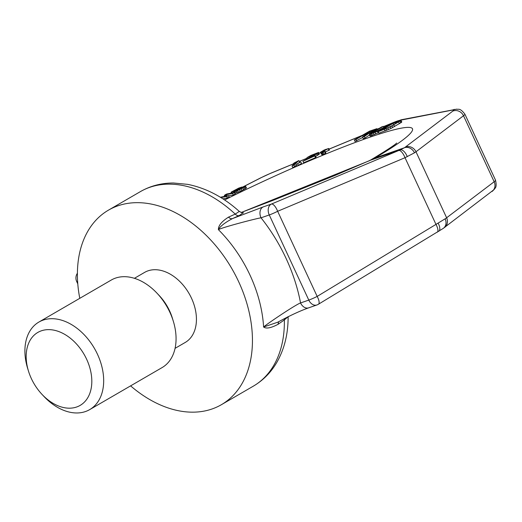<?xml version="1.0" encoding="UTF-8"?>
<svg xmlns="http://www.w3.org/2000/svg" width="522" height="522" viewBox="0 0 522 522"><rect width="100%" height="100%" fill="white"/><g stroke="black" fill="none" stroke-linecap="round" stroke-linejoin="round"><path stroke-width="0.78" d="M284.418 318.642A5.625 3.628 -125.2 0 0 284.359 319.914L278.226 324.208C271.101 328.031 266.227 328.964 263.603 327.013A112.478 77.347 59.9 0 0 250.038 275.192A112.478 77.347 59.9 0 0 218.405 229.647C218.287 225.661 221.661 221.491 228.525 217.132A5.625 3.706 66 0 0 232.505 218.581C224.871 222.633 220.173 226.32 218.405 229.647C222.535 227.292 256.791 218.359 261.033 217.818A140.594 96.687 59.9 0 1 300.555 302.956A8.437 6.068 70.8 0 0 308.619 307.849C299.856 310.962 289.573 315.751 277.763 322.204L263.603 327.013C267.284 323.614 296.287 304.228 300.555 302.956L308.789 300.091L269.267 214.953L261.033 217.818A8.437 6.068 -109.2 0 1 263.199 206.921L232.505 218.581L239.246 215.573L243.141 212.832M228.525 217.132L235.239 214.098L239.298 211.43C242.143 212.878 243.539 213.335 243.487 212.8L243.48 212.8M79.781 298.323A112.478 77.347 59.9 0 1 108.465 210.144A112.478 77.347 59.9 0 1 238.691 281.776A112.478 77.347 -120.1 0 1 221.393 404.694L253.3 386.176A112.478 77.347 -120.1 0 0 284.359 319.914L288 316.828M130.598 385.869A112.478 77.347 -120.1 0 0 221.393 404.694M383.383 126.618L401.751 119.668L456.809 109.144C458.466 109.796 459.765 107.506 464.887 114.155A22.498 2.153 155.1 0 1 463.516 115.747L415.988 151.772A22.498 2.153 155.1 0 1 414.488 152.815A8.437 7.014 -123.2 0 0 404.38 147.765L374.887 158.016L369.537 160.672L241.125 212.526M239.246 215.573A5.625 3.706 66 0 1 235.239 214.098A112.478 77.347 59.9 0 0 140.372 191.626C150.447 185.858 161.481 182.981 173.474 183L187.679 184.364C206.131 188.05 223.338 197.075 239.298 211.43M363.247 136.633L362.712 135.479L367.207 133.919L362.536 137.116L363.24 138.643L365.093 137.997L369.511 134.95M376.682 129.828L376.453 129.345L376.956 128.869L377.249 129.502L376.864 128.68L369.524 131.153L354.34 139.968L355.045 141.488L362.679 137.43M369.322 134.532L377.484 131.394L391.2 123.616L373.726 132.777L371.932 133.325L372.225 132.849L383.272 126.376L381.686 126.924L370.32 133.586L369.322 134.532L370.026 136.059L370.437 136.066L378.6 132.705M378.13 131.694L378.835 133.221L390.88 128.503L401.542 122.318L401.777 121.933L401.066 120.412L400.655 120.406L393.314 122.885L378.13 131.694L390.169 126.983L401.066 120.412M222.901 198.849L227.396 198.001L229.178 197.094L228.473 195.574L220.349 197.251M292.013 165.957L293.997 165.102L298.852 160.567L294.16 162.949L293.331 163.719L296.039 162.192L292.013 165.957L292.718 167.477L294.702 166.622L296.294 165.135M298.682 162.91L299.556 162.088L298.852 160.567M296.02 164.541L296.724 166.061L298.382 165.35L301.501 163.438L300.789 161.911L296.02 164.541L300.789 161.911M302.923 161.259L303.628 162.779L315.529 157.657L316.045 157.174L315.34 155.647L306.081 159.634L316.619 153.951L318.629 152.417L310.981 155.393L306.969 157.644L313.872 154.355L316.352 153.703L302.923 161.259L315.34 155.647M315.673 156.372L319.249 154.179L318.629 152.417M228.61 195.867L233.341 194.98L235.122 194.073L234.417 192.546L226.757 193.988L224.975 194.902L224.336 195.593L225.635 195.345L226.28 194.654L232.636 193.453L234.417 192.546M234.13 191.652L235.057 193.323L240.309 191.378L246.462 187.933L245.536 186.263L241.203 187.842L241.98 187.026L238.698 188.122L231.168 192.116L235.259 190.863L234.352 191.802L236.244 191.254L245.758 186.413M325.382 151.961L329.421 150.01L328.71 148.489L324.247 149.997L320.364 152.293L323.007 151.152L321.187 153.181L324.743 151.863L322.798 152.176L324.658 150.44L328.71 148.489M320.364 152.293L321.245 153.736M320.939 153.083L321.898 154.708L325.454 153.383L325.865 152.998L324.658 150.44M414.488 152.815L405.02 157.709L435.974 224.395L445.129 218.822A8.437 7.014 56.8 0 1 443.171 228.447L494.158 189.538C494.654 187.927 497.303 188.416 495.528 180.162A22.498 2.153 -24.9 0 1 494.158 181.754A8.437 7.68 52.8 0 1 492.115 191.43M383.402 126.657L392.766 122.781A14.061 1.351 155.1 0 1 399.826 120.328L452.633 110.044A14.061 1.351 155.1 0 1 452.842 111.082L405.313 147.113A14.061 1.351 155.1 0 1 404.38 147.765L400.23 149.879L370.777 160.117A44.99 29.819 -114.1 0 0 369.132 160.769L335.046 175.418L273.247 200.265L241.092 212.513M407.277 156.672A8.437 4.013 -113.2 0 0 400.23 149.879L271.433 204.056A8.437 3.086 67.2 0 1 277.652 211.279A8.437 0.809 -24.9 0 1 269.267 214.953A8.437 6.068 -109.2 0 1 271.433 204.056L263.199 206.921M308.619 307.849L316.854 304.985A8.437 6.068 70.8 0 1 308.789 300.091A8.437 0.809 -24.9 0 0 317.167 296.418A8.437 2.975 58.8 0 1 318.459 304.228L443.171 228.447M438.134 223.142A8.437 3.895 57.5 0 1 438.748 231.292M356.637 140.94L355.926 139.413L362.712 135.479M354.34 139.968L355.926 139.413M375.951 130.252L375.749 129.815L376.453 129.345M374.659 131.002L374.457 130.565L375.749 129.815M373.452 131.707L373.223 131.224L374.457 130.565M371.436 132.888L371.142 132.249L373.223 131.224M369.87 133.919L369.439 132.993L371.142 132.249M365.093 137.997L364.382 136.477L369.439 132.993M362.536 137.116L364.382 136.477M369.674 132.608L364.65 134.356L369.498 131.537L374.985 129.704L369.674 132.608M392.962 123.46L398.599 121.724L392.283 125.574L387.794 127.812L381.654 130.017L392.962 123.46L393.595 124.817M220.878 197.577L226.692 196.481L228.473 195.574M240.733 189.075L235.833 191.045L242.019 187.685L243.807 187.352L240.733 189.075M235.892 189.603L240.329 187.816L235.957 190.354L232.871 191.509L233.68 190.784L235.892 189.603L236.192 190.243M369.941 132.497L369.498 131.537M381.367 129.821L381.184 129.43M391.376 124.008L391.2 123.616M379.507 130.898L379.305 130.461M378.189 132.921L377.484 131.394M375.84 134.037L375.135 132.51M374.137 134.78L373.432 133.254M372.493 135.426L371.788 133.9M371.436 135.792L370.731 134.271M370.437 136.066L369.733 134.539M383.807 127.538L383.272 126.376M373.556 132.836L373.256 132.19M372.395 133.208L372.225 132.849M401.542 122.318L400.831 120.797M400.779 122.885L400.067 121.358M399.428 123.727L398.717 122.207M394.58 126.546L393.875 125.019M392.701 127.57L391.989 126.05M390.88 128.503L390.169 126.983M388.531 129.626L387.82 128.099M386.828 130.369L386.117 128.843M385.184 131.015L384.473 129.489M397.927 122.252L397.718 121.802M227.396 198.001L226.692 196.481M233.341 194.98L232.636 193.453M226.848 195.88L226.28 194.654M225.961 196.044L225.635 195.345M224.656 196.292L224.336 195.593M233.569 192.709L233.125 191.744M232.244 192.957L231.879 192.168M231.755 193.049L231.39 192.259M231.611 193.075L231.168 192.116M242.162 187.424L241.98 187.026M246.058 188.298L245.353 186.772M245.059 188.964L244.355 187.437M243.741 189.688L243.03 188.161M241.96 190.595L241.249 189.068M240.309 191.378L239.605 189.858M238.332 192.227L237.627 190.706M236.955 192.775L236.244 191.254M235.546 193.231L234.835 191.704M235.057 193.323L234.352 191.802M242.286 188.266L242.019 187.685M240.818 189.029L240.505 188.357M239.468 189.669L239.148 188.99M238.247 190.21L237.96 189.597M237.158 190.641L236.936 190.171M237.536 189.603L237.242 188.971M234.965 190.765L234.704 190.21M233.869 191.202L233.68 190.784M239.141 188.749L238.919 188.272M294.702 166.622L293.997 165.102M293.658 164.417L293.331 163.719M298.382 165.35L297.671 163.83M315.621 154.166L315.425 153.742M314.159 154.982L313.872 154.355M312.893 155.667L312.547 154.93M311.19 156.587L310.792 155.732M310.003 157.226L309.598 156.352M309.011 157.761L308.626 156.926M307.425 158.623L306.969 157.644M319.249 154.179L318.544 152.659M319.046 154.375L318.335 152.848M318.303 154.904L317.591 153.377M317.33 155.478L316.619 153.951M315.529 157.657L314.825 156.13M325.454 153.383L324.743 151.863M323.568 154.14L322.864 152.62M322.681 154.473L321.976 152.953M321.898 154.708L321.187 153.181M326.061 149.631L325.898 149.285M329.004 150.395L328.299 148.874M28.449 371.012A42.178 29.004 -120.1 0 1 44.076 330.074A42.178 29.004 -120.1 0 1 86.659 359.293A42.178 29.004 59.9 0 1 82.496 403.806A42.178 29.004 59.9 0 1 42.021 394.391A42.178 29.004 59.9 0 1 31.333 378.528A42.178 29.004 -120.1 0 1 28.449 371.012L27.633 368.356A50.614 34.804 -120.1 0 1 38.882 322.061A50.614 34.804 -120.1 0 1 97.49 354.294A50.614 34.804 59.9 0 1 89.699 409.607A50.614 34.804 59.9 0 1 43.92 396.413L42.021 394.391M157.05 293.24L159.334 295.661A40.494 27.849 -120.1 0 1 169.591 310.897A40.494 27.849 59.9 0 1 172.364 318.107L173.337 321.291A50.614 34.804 59.9 0 0 169.872 312.273A50.614 34.804 -120.1 0 0 157.05 293.24A50.614 34.804 -120.1 0 0 111.271 280.046L38.882 322.061M173.337 321.291A50.614 34.804 59.9 0 1 162.088 367.592L89.699 409.607M175.066 348.35L185.258 342.439A40.494 27.849 59.9 0 0 191.483 298.186A40.494 27.849 -120.1 0 0 144.601 272.399L134.415 278.317M77.608 281.534A8.437 0.809 155.1 0 1 76.708 281.567L77.778 283.87M278.976 321.539A5.625 3.628 -125.2 0 0 278.226 324.208M230.587 193.27L231.487 192.807M242.143 187.378L260.791 177.865A14.061 1.351 155.1 0 1 270.559 173.356L293.416 163.895M242.123 187.333L260.491 177.963A8.437 3.034 63 0 1 260.791 177.865M369.537 160.672L367.925 161.305M224.61 199.965A157.468 15.092 155.1 0 1 389.725 130.931A157.468 15.092 155.1 0 1 374.887 158.016A44.99 31.581 -120.3 0 0 371.012 159.81L369.132 160.769M299.269 161.474L307.223 158.179M319.033 153.292L320.541 152.672M329.023 149.161L362.04 135.498M377.132 129.254L379.018 128.471M445.129 218.822A22.498 2.153 -24.9 0 0 446.623 217.778L415.988 151.772A8.437 7.68 -127.2 0 0 405.313 147.113M452.842 111.082A8.437 7.68 -127.2 0 1 463.516 115.747L494.158 181.754L446.623 217.778A8.437 7.68 52.8 0 1 444.581 227.455M454.558 109.385A8.437 7.83 79 0 0 452.633 110.044M401.751 119.668A8.437 7.83 79 0 0 399.826 120.328M260.491 177.963L270.866 173.173A8.437 3.386 67.5 0 0 270.559 173.356M373.608 158.734L370.489 160.104M437.26 232.212A8.437 2.975 58.8 0 0 435.974 224.395L317.167 296.418L277.652 211.279L405.02 157.709A8.437 3.086 -112.8 0 0 398.801 150.486M108.465 210.144L140.372 191.626M230.43 193.297L231.474 192.768M288.118 316.573C288.196 333.428 284.568 348.461 277.221 361.681C271.29 372.114 263.316 380.277 253.3 386.176M77.393 273.254A8.437 8.437 0 0 0 76.708 281.567M464.887 114.155L495.528 180.162M270.866 173.173L293.397 163.856M299.25 161.428L307.204 158.14M319.014 153.253L320.521 152.633M329.004 149.116L362.34 135.322M377.112 129.208L379.318 128.301M396.681 143.008C395.161 144.783 386.6 150.382 371.012 159.81M316.854 304.985A8.437 8.437 0 0 0 318.459 304.228"/></g></svg>

